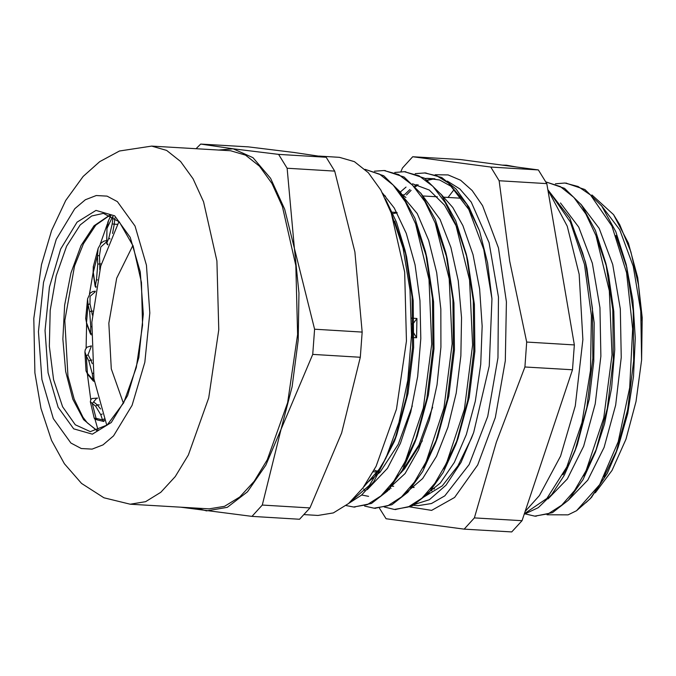 <?xml version="1.0" encoding="UTF-8"?>
<svg xmlns="http://www.w3.org/2000/svg" width="676" height="676" viewBox="0 0 676 676"><rect width="100%" height="100%" fill="white"/><g stroke="black" fill="none" stroke-linecap="round" stroke-linejoin="round"><path stroke-width="1.01" d="M379.464 508.267L386.114 518.754L464.142 529.097L474.391 517.875L496.387 442.222L524.88 366.958L526.705 342.039L509.696 261.215L499.167 180.779L490.742 167.073L412.723 156.731L402.465 167.952L400.91 171.687M434.888 178.768L427.418 178.346M473.589 432.64L460.998 462.401L445.974 485.199L429.378 499.716L412.183 505.124M422.339 440.82L404.561 468.831L396.212 477.695M601.294 205.428L619.689 229.789L633.277 266.243L640.797 311.112L641.625 359.953L642.107 321.582L638.482 284.917L630.843 251.852L619.689 224.652L613.554 214.63L628.452 243.233L637.696 277.633L642.2 317.534L641.625 359.953L636.065 401.443L625.942 439.197L612.017 470.428L595.303 492.821M422.001 498.102L442.231 485.9L457.914 465.857L471.451 438.285L473.673 432.42L489.272 365.969L491.967 298.91L487.582 262.803L479.563 230.862L466.879 204.296L451.391 186.466L439.637 179.985L427.342 178.354L425.06 178.582M613.554 214.63L591.948 194.975M547.087 514.816L568.11 514.884L576.577 510.718L590.334 498.66L607.327 473.361L591.365 497.502M591.077 497.815L585.965 502.724M385.404 198.921L396.508 222.134L405.034 250.306L412.073 297.136L412.554 347.532L406.487 396.989L394.505 441.048L373.727 481.718L361.601 495.119L348.875 503.299M346.087 505.555L353.556 507L367.313 504.626L380.901 495.914L393.787 481.261L405.456 461.15L423.345 407.924L431.694 344.202L429.04 279.568L415.596 223.748L405.363 201.82L393.212 185.089L379.608 174.129L365.032 169.372L383.74 175.794L400.691 192.449L414.87 218.213L425.432 251.548L432.488 298.37L432.961 348.799L426.877 398.248L414.895 442.341L402.271 470.209L387.525 490.996L371.487 503.485L354.08 507.025M384.407 170.529L404.113 177.011L421.055 193.598L435.226 219.337L445.805 252.579L452.886 299.476L453.359 349.965L447.284 399.508L435.268 443.633L422.661 471.502L407.907 492.212L391.877 504.744L375.129 508.276M404.958 171.763L424.553 178.244L441.521 194.899L455.7 220.714L466.271 254.083L473.301 300.854L473.775 351.199L467.707 400.598L455.759 444.639L443.135 472.575L428.373 493.395L412.309 505.918L395.105 509.493M425.365 172.988L441.732 177.56L456.156 189.069L468.933 207.118L479.563 230.862M400.336 191.976L406.014 187.083M394.674 221.179L406.58 256.905L413.163 300.609L413.619 347.591L407.974 393.677L396.829 434.676L381.627 466.432L363.578 487.024M414.996 222.167L426.978 258.156L433.578 301.842L434.026 348.858L428.373 394.919L417.227 435.961L402.845 466.339M435.513 223.663L447.351 259.195L453.976 302.958L454.424 350.024L448.779 396.187L437.592 437.254L423.142 467.75M412.563 183.771L429.294 190.057L444.495 205.098L457.306 227.998L467.04 257.455M466.271 254.083L467.817 260.683L474.391 304.327L474.848 351.267L469.203 397.285L458.083 438.268L443.566 468.941M385.937 491.891L385.438 491.52M568.499 500.088L587.799 480.129L604.082 447.394L615.659 405.118L621.286 357.401L620.306 308.957L612.743 264.493L599.198 228.42L580.929 204.236M548.05 498.905L567.358 478.938L583.658 446.219L595.252 403.902L600.871 356.159L599.908 307.681L592.311 263.209L578.749 227.136L560.463 202.944M576.577 510.718L599.663 484.607L618.177 441.8L629.702 387.652L632.668 328.857L626.534 272.698L611.941 226.164L590.562 194.992L578.081 186.475L564.899 183.044L555.385 183.796M525.353 513.963L534.741 516.084L548.354 513.726L561.798 505.124L574.549 490.565L586.1 470.682L603.786 417.937L612.008 354.841L609.355 290.857L596.012 235.594L585.838 213.946L573.806 197.375L560.319 186.593L545.887 181.954M524.348 513.735L546.901 498.457L566.86 466.972L581.968 422.711L590.503 370.414L591.399 315.675L584.47 264.392L570.35 222.024L550.416 193.167M607.327 473.352L615.819 453.368L627.674 409.732L633.682 360.79L633.226 310.884L626.23 264.536L615.768 231.522L601.716 206.003L584.934 189.508L566.251 183.154M535.308 516.109L552.486 512.628L568.364 500.232L582.957 479.681L595.438 452.041L607.276 408.473L613.284 359.556L612.811 309.709L605.848 263.378L595.379 230.364L581.335 204.786L564.528 188.317L545.988 181.929M524.17 514.259L538.265 507.684L551.81 494.528L564.223 475.414L574.946 451.053L586.852 407.375L592.869 358.331L592.404 308.349L585.382 261.908L569.775 218.002L547.881 189.77M391.235 212.94L403.048 248.176L409.96 289.92L411.557 335.076L407.763 380.368L398.95 422.492L385.802 458.362L369.35 485.36L350.861 501.533M374.428 171.222L383.926 170.496L398.654 174.611L412.453 185.089L424.824 201.44L435.293 223.114L449.177 278.816L452.168 343.738L444.005 407.991L426.142 461.792L414.43 482.149L401.476 496.978L387.804 505.8L373.963 508.225L364.601 506.096M394.792 172.448L404.332 171.721L419.061 175.828L432.86 186.306L445.23 202.665L455.7 224.331L469.592 280.033L472.575 344.963L464.412 409.2L446.549 463.009L434.837 483.365L421.883 498.204L408.211 507.017L394.37 509.45L384.306 507.034M365.057 490.945L363.654 489.035M415.241 173.656L424.739 172.946L436.873 175.836L448.442 183.044L468.772 209.45L483.754 249.444L491.967 298.91M424.984 495.28L440.211 483.095L454.39 462.367L466.347 434.541L475.304 401.214L480.704 364.372L482.165 326.178L479.58 288.872L473.023 254.683L462.866 225.581L452.709 207.481L441.005 194.215M404.544 494.08L422.686 478.49L436.502 456.266L447.926 427.249L456.232 393.069L460.897 355.796L461.573 317.602L458.21 280.726L450.917 247.374L440.118 219.472L420.641 193.032M361.694 495.035L368.597 496.37M384.12 492.88L405.101 473.572L418.512 449.912L429.395 419.754L437.026 384.813L440.938 347.185L440.828 309.067L436.688 272.707L428.677 240.276L417.261 213.624L396.516 188.874M367.22 489.652L387.449 468.358L400.437 443.312L410.738 412.081L417.675 376.447L420.835 338.549L419.931 300.609L415.022 264.84L406.31 233.397L394.294 208.064L382.43 192.99M388.962 489.973L387.77 488.951M575.242 233.431L582.661 252.892L586.151 265.305M585.382 261.908L586.929 268.533L594.17 322.925L593.756 361.381L589.278 399.043L577.279 444.664L574.946 451.053M576.121 447.765L569.547 462.916L562.998 474.78M595.649 234.64L606.617 266.758M605.848 263.378L608.662 275.664L613.766 311.56L614.771 349.762L611.603 387.94L604.564 423.776L595.438 452.041M596.604 448.771L583.439 475.955M615.904 235.51L626.998 267.916M626.23 264.536L632.93 300.44L635.296 338.135L633.522 376.583L627.717 413.442L618.329 446.481L615.819 453.368M616.994 450.081L603.947 476.986M392.334 212.163L396.863 212.433M397.116 212.889L393.271 213.498M373.228 471.73L380.106 472.144L365.877 483.754M374.115 470.09L380.106 472.144L398.24 444.343L412.259 405.896M390.61 211.258L391.201 212.095M383.182 194.426L385.582 196.285M464.142 529.097L511.757 531.944L522.007 520.723L474.391 517.875M499.167 180.779L546.783 183.627L574.321 344.887L526.705 342.039M524.88 366.958L572.496 369.806L522.007 520.723M412.723 156.731L460.339 159.578L538.358 169.921L490.742 167.073M538.358 169.921L546.783 183.627M574.321 344.887L572.496 369.806M399.862 193.26L405.963 197.493M432.64 407.205L418.909 445.011L401.198 472.608M431.913 490.86L430.747 488.816M447.977 197.443L453.275 190.649M123.463 403.285L111.278 368.842L108.811 323.196L116.703 278.182L132.91 245.43M119.001 221.525L100.732 266.065L91.818 322.182L93.981 378.957L106.808 425.365M411.676 323.998L412.825 324.066L416.931 318.464L416.56 337.78L411.49 337.476M412.825 324.066L412.681 331.35L416.56 337.78M412.681 331.35L411.633 331.291M416.915 318.455L411.6 318.142M104.07 418.926L102.524 419.864L103.791 421.461L104.535 420.075M97.623 398.063L92.147 398.536L90.888 399.423L90.322 401.654L92.232 403.504L96.871 398.088L97.631 398.13M97.31 419.923L96.085 418.343L94.26 418.182L94.615 418.833L97.057 419.88M97.107 419.897L103.842 421.461M94.057 379.49L93.06 379.92L93.271 380.985L94.065 381.365M91.336 345.85L86.984 347.194L85.269 349.636L84.939 351.926L86.249 355.846L88.074 354.739L91.336 346.188M93.271 380.985L87.694 374.436L85.996 370.744M95.299 291.17L92.857 291.517L90.271 293.054L87.567 298.91L88.049 304.555L90.009 303.837L90.094 296.358L95.181 291.905M85.666 318.472L86.52 322.672L85.666 318.455M96.144 286.354L95.172 286.32L95.95 287.435M106.647 240.538L103.85 241.121L101.062 243.106L98.113 248.447L97.412 255.807L99.431 255.587L100.8 247.01L106.622 241.788M95.172 286.32L93.161 272.622L93.457 265.896M107.881 244.23L106.597 243.445L107.619 244.906M113.069 216.624L112.258 223.9L108.836 238.07L106.749 243.394L107.002 228.42L108.506 220.613L107.864 222.252L107.002 228.42L112.715 216.405M108.515 220.604L108.743 220.131M107.002 228.53L106.597 243.445M98.223 430.409L94.936 419.12M90.728 399.634L87.398 374.073M86.122 348.055L86.646 323.77M89.502 293.891L93.136 272.453M100.327 243.968L107.349 224.102M314.568 329.204L294.364 248.337L287.089 168.239L334.704 171.087L354.908 251.954L362.184 332.051L314.568 329.204L312.718 354.418L360.333 357.266L341.6 432.97L309.946 507.896L262.33 505.048L281.064 429.344L312.718 354.418M181.261 507.228L251.954 516.405L299.569 519.252L309.946 507.896M278.563 154.381L233.161 148.83L200.688 144.056L248.303 146.903L293.705 152.455L326.178 157.229L278.563 154.381L287.089 168.239M218.365 150.055L233.161 148.83L252.993 157.685L270.561 178.278L284.672 209.197L294.364 248.337L298.986 293.029L298.209 340.231L292.1 386.731L281.064 429.344L265.854 465.181L247.517 491.798L227.288 507.372L206.552 510.853L196.944 508.166M200.688 144.056L196.048 148.72M251.954 516.405L262.33 505.048M326.178 157.229L334.704 171.087M362.184 332.051L360.333 357.266M151.661 146.067L230.567 150.782L245.54 155.134L259.516 166.195L271.98 183.542L282.433 206.518L295.818 265.617L297.643 334.493L287.621 402.659L267.282 459.748L254.168 481.304L239.726 497.046L224.533 506.366L209.146 508.901L130.24 504.178L103.927 497.815L81.509 483.391L64.364 463.761L51.579 440.372L40.991 408.456L34.907 372.873L33.8 318.464L41.456 264.612L51.638 230.465L65.749 200.392L83.14 176.436L99.744 161.632L119.483 151.035L151.661 146.067L166.634 150.41L180.61 161.48L193.074 178.827L203.527 201.803L216.911 260.902L218.737 329.778L208.715 397.944L188.376 455.024L175.261 476.588L160.82 492.331L145.627 501.643L130.24 504.178M319.004 156.071L339.403 157.297L354.376 161.64L368.352 172.701L380.808 190.057L391.269 213.024L404.654 272.124L406.479 341L396.457 409.174L376.118 466.254L363.004 487.818L348.562 503.561L333.369 512.873L317.982 515.408L304.208 514.588M408.819 506.755L431.626 510.363L454.593 497.435L477.687 465.012L495.305 417.531L505.276 360.823L506.392 301.876L498.499 247.94L482.571 205.648L472.178 190.573L460.576 180.213L448.12 174.89L435.209 174.763M404.324 194.832L409.935 189.559M414.718 185.951L416.965 184.514M427.156 180.061L433.096 178.996M447.326 181.084L459.849 188.908L471.24 202.124L489.111 242.676L498.457 297.102L497.958 357.824L487.709 416.374L469.11 464.615L444.774 495.812L431.491 503.552L418.081 505.631L411.921 505.259M389.756 489.416L389.359 488.951M95.612 406.166L100.8 414.819L102.524 419.864L96.085 418.343L92.232 403.504L95.612 406.166L97.251 404.814L93.871 402.152M100.8 414.819L102.237 413.949M100.597 408.946L97.251 404.814L99.414 404.941M88.902 361.102L92.266 373.634L93.06 379.92L87.491 373.38L86.249 355.846L88.902 361.102L90.728 359.995L88.074 354.739M92.266 373.634L93.22 373.262M92.24 363.663L90.728 359.995L91.97 360.071M91.353 333.403L90.559 333.437L90.499 334.045L91.319 334.907M89.646 311.771L90.795 326.669L90.559 333.437L86.52 322.672L88.049 304.555L89.646 311.771L91.606 311.061L90.009 303.837M90.795 326.669L91.581 326.685M92.325 315.109L91.606 311.061L92.68 311.121M97.758 264.122L96.541 279.585L95.308 286.016L93.296 272.327L97.412 255.807L97.758 264.122L99.778 263.894L99.431 255.587M96.541 279.585L97.403 279.982M99.769 269.766L99.778 263.894L101.307 263.986M112.258 223.9L114.261 224.195L114.962 217.925M108.836 238.07L110.036 238.991M112.529 233.499L114.261 224.195L117.303 224.381M97.327 430.705L87.339 422.948L82.979 417.219L74.149 399.136L67.938 375.907L64.837 320.568L74.512 265.998L83.452 243.673L95.848 225.091M110.019 214.993L94.032 225.801L81.052 245.599L70.938 272.918L64.676 305.113L62.86 339.065L65.673 371.496L72.839 399.262L83.672 419.678L97.116 430.773M80.224 224.973L91.657 215.957L103.403 213.362L119.314 221.855L133.13 246.022L141.428 282.467L142.568 325.224L136.332 367.541L123.75 402.727L107.163 425.077L90.347 431.609L75.289 424.765L62.581 406.791L53.59 379.667L49.314 346.323L50.201 310.394L56.159 275.774L66.544 246.233L80.224 224.973M77.039 222.117L60.705 249.038L49.458 287.123L45.013 330.564L48.055 372.755L58.111 407.265L73.659 428.846L92.325 434.203L111.27 422.534L127.603 395.604L138.85 357.519L143.295 314.078L140.253 271.887L130.198 237.386L114.65 215.805L95.984 210.439L77.039 222.117M74.757 208.749L85.328 199.783L96.229 195.525L107.053 196.141L117.387 201.6L135.006 226.054L146.405 265.169L149.844 312.98L144.816 362.218L132.065 405.38L113.551 435.893L102.98 444.859L92.08 449.126L81.247 448.509L70.921 443.042L53.303 418.588L41.904 379.481L38.464 331.671L43.492 282.433L56.243 239.27L74.757 208.749M406.513 194.958L411.067 190.387M415.453 186.728L418.157 184.818M427.452 180.281L433.291 179.03M390.382 487.742L390.973 488.511M390.17 486.078L393.694 486.289M410.585 487.295L414.109 487.506M430.992 488.52L434.524 488.731M402.22 194.705L403.403 194.773M422.711 195.93L437.414 196.809M443.118 197.147L459.773 198.144M592.041 496.742L590.334 498.66M405.034 250.306L406.58 256.905M394.505 441.048L396.829 434.676M425.432 251.548L426.978 258.156M414.895 442.341L417.227 435.961M445.805 252.579L447.351 259.195M435.268 443.633L437.592 437.254M455.759 444.639L458.083 438.268M566.395 183.145L565.846 183.111M536.237 516.185L534.741 516.092M353.556 507L355.061 507.093M374.555 508.259L375.467 508.31M395.215 509.493L395.874 509.535M383.926 170.496L385.421 170.58M404.332 171.712L405.828 171.805M424.739 172.929L426.235 173.022M84.948 352.171L86.004 370.955L87.694 374.436M86.469 323.28L90.499 334.045M93.322 266.403L93.161 272.614M87.525 299.274L85.658 318.455M98.012 248.819L93.339 266.412M110.974 215.45L108.523 220.613M90.339 401.73L94.251 418.19M433.924 488.689L434.127 489.061M517.25 167.124L506.4 165.164L502.014 165.105M525.058 511.605L539.414 495.55L560.531 456.156L575.259 405.972L582.906 339.639L579.18 274.304L567.24 226.173L547.822 189.694M94.37 226.773L95.806 225.142L110.222 215.086"/></g></svg>
